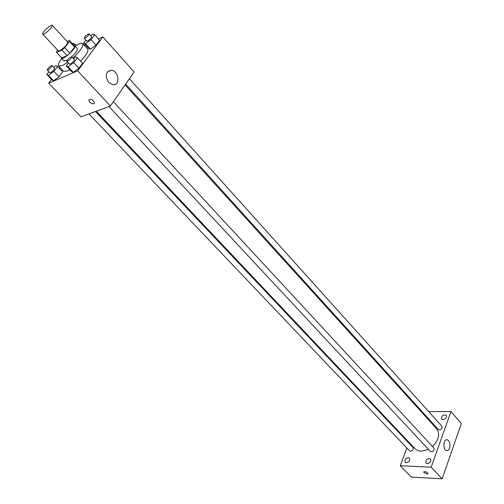 <?xml version="1.0" encoding="UTF-8"?>
<svg xmlns="http://www.w3.org/2000/svg" width="504" height="504" viewBox="0 0 504 504"><rect width="100%" height="100%" fill="white"/><g stroke="black" fill="none" stroke-linecap="round" stroke-linejoin="round"><path stroke-width="0.76" d="M44.182 33.919L42.727 34.152C41.29 33.044 51.288 23.795 52.284 25.32C51.717 27.833 49.02 30.7 44.182 33.919M52.284 25.32L67.725 42.122C67.259 44.705 64.606 47.559 59.768 50.677L58.281 50.854L42.727 34.152M74.371 45.996L74.567 47.017L69.892 53.178L64.777 47.641L69.489 41.485L69.306 40.477L67.145 41.492M57.576 50.098L56.536 51.452L56.675 52.492L61.96 50.06L64.777 47.641M56.675 52.492L61.79 57.973L67.089 55.579L61.96 50.06M69.892 53.178L67.089 55.579M61.242 57.399L61.375 58.212C62.956 60.6 77.074 47.54 74.812 45.782L74.019 45.58M74.812 45.782L77.332 48.529C77.83 49.984 75.965 52.718 71.738 56.731M67.202 60.127L63.92 60.934L61.375 58.212M74.567 47.017L69.489 41.485M67.757 62.339L62.389 65.57L58.584 65.93C57.746 64.77 58.773 62.301 61.664 58.521M75.102 46.091C79.096 43.508 81.635 42.67 82.725 43.596C83.645 46.129 80.394 50.954 72.979 58.073M69.898 69.766L67.492 71.007L63.661 71.329L58.584 65.93M82.725 43.596L87.715 49.077C88.717 51.049 86.354 55.068 80.621 61.123M85.8 40.068L83.639 42.935L88.622 48.422L90.537 49.172L96.075 45.083L99.647 40.276L94.676 34.732L92.73 34.077L90.676 35.608M51.547 79.405L48.686 83.185L77.66 70.837L102.86 36.893L98.419 38.909M85.365 44.837L84.3 45.322M60.341 67.801L59.674 68.683M48.894 71.757L46.828 74.46L51.918 79.79L53.581 80.735L58.987 76.759L62.672 71.864L57.601 66.478L55.906 65.621L53.682 67.271M68.45 63.082L66.308 65.923L71.448 71.417L73.282 72.33L78.876 68.235L82.58 63.246L77.452 57.689L75.587 56.87L73.376 58.502M102.86 36.893L134.14 71.978L110.395 106.016L80.961 116.827L48.686 83.185M110.395 106.016L77.66 70.837M108.662 82.354C104.731 75.65 105.626 71.625 111.334 70.27C118.944 70.762 120.525 85.888 112.839 84.678L108.662 82.354M93.807 103.767C91.243 103.793 89.573 102.577 88.798 100.12C90.802 98.456 92.705 99.357 94.494 102.816L93.807 103.767C91.243 103.793 89.58 102.577 88.798 100.113C90.802 98.456 92.705 99.357 94.494 102.816L93.807 103.767M428.45 449.373L421.054 451.231L418.093 450.696L415.327 449.039L96.296 111.195M125.105 84.924L436.628 428.721C440.238 434.039 438.871 439.979 432.52 446.544M108.952 106.546L430.454 451.521C433.182 452.056 434.372 450.948 434.039 448.188L113.381 101.726M95.477 111.497L413.047 447.527C413.696 449.385 412.858 450.626 410.539 451.25L409.569 450.847L88.975 113.885M129.433 78.719L441.926 426.289C442.544 428.116 441.699 429.332 439.387 429.95L438.322 429.509L125.672 84.118M408.99 442.348L408.75 442.984M406.867 448.012L400.233 465.734L431.172 467.183L450.954 411.579L428.728 411.604M422.125 411.617L421.13 411.617M425.754 416.714L425.666 415.523M425.055 414.855L423.877 414.647M406.268 462.741C409.198 461.96 410.243 460.385 409.406 458.023C406.06 457.449 404.618 458.854 405.084 462.25L406.268 462.741M427.285 463.667C430.277 462.899 431.342 461.305 430.479 458.886C427.033 458.224 425.546 459.642 426.019 463.132L427.285 463.667M443.06 419.712C445.914 418.944 446.972 417.444 446.229 415.208C442.928 414.509 441.422 415.825 441.718 419.164L443.06 419.712M400.233 465.734L411.27 477.061L442.159 478.8L461.362 423.429L450.954 411.579M442.159 478.8L431.172 467.183M427.008 474.062L423.524 472.065C425.017 471.24 426.541 471.731 428.098 473.539L427.008 474.062M449.606 448.106C448.875 450.003 447.848 450.834 446.531 450.601C442.531 449.826 443.375 438.474 447.319 439.771C449.757 441.183 450.519 443.967 449.606 448.106M427.008 474.056L423.524 472.059C425.017 471.24 426.548 471.731 428.098 473.539L427.008 474.056M66.308 65.923L68.116 66.799L73.716 62.672L77.452 57.689M71.751 56.75L74.334 59.535C74.126 60.927 72.746 62.427 70.195 64.033L69.401 64.103L66.811 61.324C67.738 59.018 69.382 57.494 71.751 56.75C71.537 58.136 70.157 59.636 67.605 61.249L66.811 61.324M71.448 71.417L73.282 72.33L68.116 66.799M73.282 72.33L78.876 68.235L73.716 62.672M78.876 68.235L82.58 63.246M83.639 42.935L85.529 43.653L91.073 39.532L94.676 34.732M89.088 33.844L91.583 36.622C91.382 37.945 90.033 39.4 87.538 40.981L86.713 41.076L84.206 38.304C85.145 36.055 86.77 34.568 89.088 33.844C88.874 35.16 87.52 36.616 85.031 38.209L84.206 38.304M88.622 48.422L90.537 49.172L85.529 43.653M90.537 49.172L96.075 45.083L91.073 39.532M96.075 45.083L99.647 40.276M46.828 74.46L48.466 75.373L53.878 71.366L57.601 66.478M52.044 65.539L54.596 68.242C54.375 69.609 53.021 71.077 50.539 72.652L49.808 72.721L47.25 70.031C48.151 67.801 49.751 66.301 52.044 65.539C51.818 66.9 50.457 68.374 47.981 69.962L47.25 70.031M51.918 79.79L53.581 80.735L48.466 75.373M53.581 80.735L58.987 76.759L53.878 71.366M58.987 76.759L62.672 71.864M73.729 45.272L74.756 43.924L72.986 43.224L72.311 43.722M76.142 45.429L74.756 43.924M74.479 46.085L69.42 40.566M61.709 57.903L56.599 52.422M107.402 71.877L111.334 70.27M446.494 439.753L447.319 439.771"/></g></svg>
